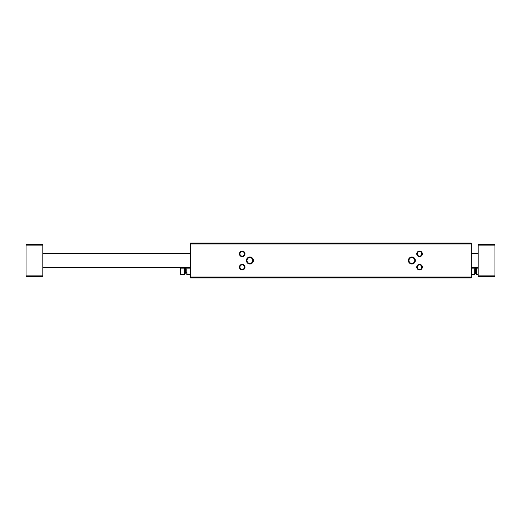 <?xml version="1.0" encoding="UTF-8"?>
<svg xmlns="http://www.w3.org/2000/svg" width="521" height="521" viewBox="0 0 521 521"><rect width="100%" height="100%" fill="white"/><g stroke="black" fill="none" stroke-linecap="round" stroke-linejoin="round"><path stroke-width="0.78" d="M190.543 277.465L190.543 277.954L471.212 277.954L471.212 243.046L190.543 243.046L190.543 277.465L471.212 277.465M246.394 260.5A3.491 3.491 0 0 0 251.63 263.522A3.491 3.491 0 0 0 251.63 257.478A3.491 3.491 0 0 0 246.394 260.5M408.373 260.5A3.491 3.491 0 0 0 413.609 263.522A3.491 3.491 0 0 0 413.609 257.478A3.491 3.491 0 0 0 408.373 260.5M239.413 253.87A2.794 2.794 0 0 0 243.607 256.286A2.794 2.794 0 0 0 243.607 251.448A2.794 2.794 0 0 0 239.413 253.87M416.754 253.87A2.794 2.794 0 0 0 420.942 256.286A2.794 2.794 0 0 0 420.942 251.448A2.794 2.794 0 0 0 416.754 253.87M239.413 267.13A2.794 2.794 0 0 0 243.607 269.552A2.794 2.794 0 0 0 243.607 264.714A2.794 2.794 0 0 0 239.413 267.13M416.754 267.13A2.794 2.794 0 0 0 420.942 269.552A2.794 2.794 0 0 0 420.942 264.714A2.794 2.794 0 0 0 416.754 267.13M417.282 267.13A2.266 2.266 0 0 0 420.675 269.09A2.266 2.266 0 0 0 420.675 265.169A2.266 2.266 0 0 0 417.282 267.13M239.947 267.13A2.266 2.266 0 0 0 243.34 269.09A2.266 2.266 0 0 0 243.34 265.169A2.266 2.266 0 0 0 239.947 267.13M417.282 253.87A2.266 2.266 0 0 0 420.675 255.831A2.266 2.266 0 0 0 420.675 251.91A2.266 2.266 0 0 0 417.282 253.87M239.947 253.87A2.266 2.266 0 0 0 243.34 255.831A2.266 2.266 0 0 0 243.34 251.91A2.266 2.266 0 0 0 239.947 253.87M408.978 260.5A2.885 2.885 0 0 0 413.309 263.001A2.885 2.885 0 0 0 413.309 257.999A2.885 2.885 0 0 0 408.978 260.5M247 260.5A2.885 2.885 0 0 0 251.33 263.001A2.885 2.885 0 0 0 251.33 257.999A2.885 2.885 0 0 0 247 260.5M494.95 275.863L494.95 244.44L478.193 244.44L478.193 276.56L494.95 276.56L494.95 275.863L478.193 275.863M478.193 253.519L471.212 253.519M190.543 253.519L42.807 253.519M42.807 275.863L42.807 244.44L26.05 244.44L26.05 276.56L42.807 276.56L42.807 275.863L26.05 275.863M471.459 268.875L474.729 268.875L474.729 274.463L471.459 274.463L471.29 267.481M474.905 267.481L474.729 268.875M474.983 267.481L474.963 274.463M476.24 267.481L476.24 274.463L478.193 274.463M476.24 273.681L475.543 273.681L475.543 267.481M474.983 272.372L475.543 272.646M478.193 268.875L476.24 268.875M190.465 267.481L190.289 274.463L187.019 274.463L186.85 267.481M190.289 268.875L187.019 268.875M186.792 274.463L186.772 267.481M180.435 267.481L180.663 274.463L184.538 274.463L184.538 267.481M185.235 267.481L185.235 273.681L184.538 273.681M185.515 267.481L185.235 272.646M185.515 272.372L186.772 272.372M180.663 274.463L180.351 267.481M180.663 268.875L184.538 268.875M190.543 243.535L471.212 243.535M190.543 243.952L471.212 243.952M190.543 277.048L471.212 277.048M494.95 245.137L478.193 245.137M42.807 245.137L26.05 245.137M475.263 272.372L475.263 267.481M478.193 267.481L471.212 267.481M190.543 267.481L42.807 267.481"/></g></svg>
